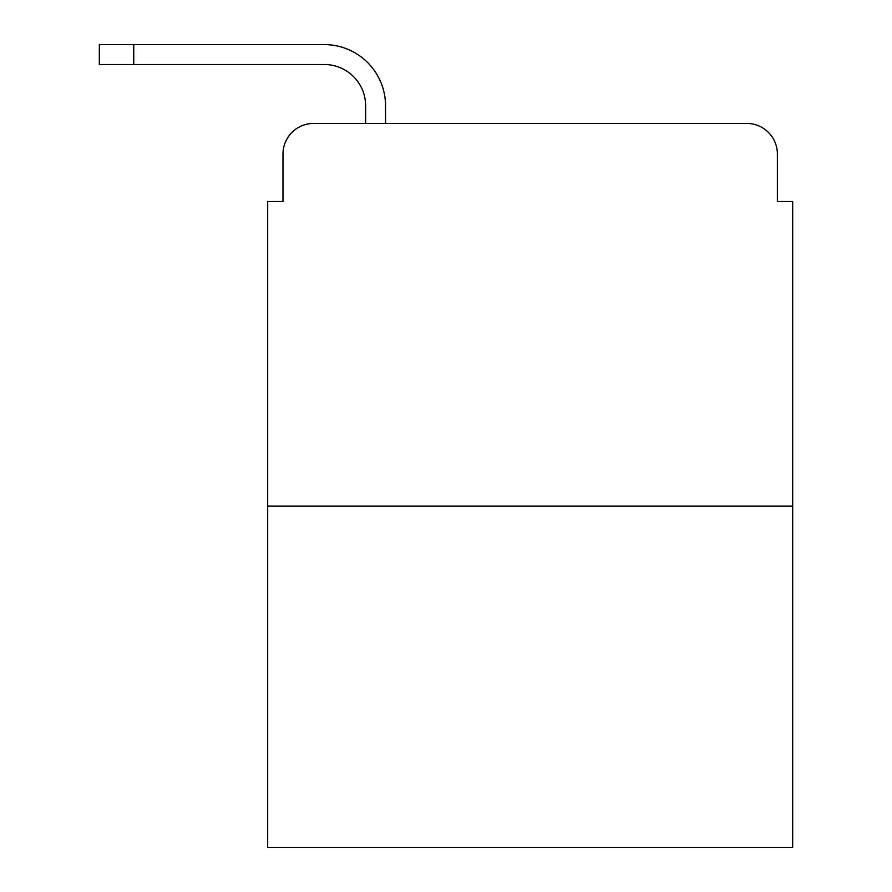 <?xml version="1.0" encoding="UTF-8"?>
<svg xmlns="http://www.w3.org/2000/svg" width="892" height="892" viewBox="0 0 892 892"><rect width="100%" height="100%" fill="white"/><g stroke="black" fill="none" stroke-linecap="round" stroke-linejoin="round"><path stroke-width="1.34" d="M282.987 154.037L282.987 201.492L282.987 154.037A30.607 30.607 0 0 1 313.605 123.431L365.642 123.431L365.642 105.825A41.322 41.322 0 0 0 324.32 64.503L99.324 64.503L99.324 44.6L324.32 44.6A61.225 61.225 0 0 1 385.545 105.825L385.545 123.431L410.799 123.431M792.676 506.076L267.689 506.076L267.689 847.4L792.676 847.4L792.676 201.492L777.378 201.492L777.378 154.037A30.607 30.607 0 0 0 746.76 123.431L313.605 123.431M267.689 506.076L267.689 201.492L282.987 201.492M649.566 123.431L746.76 123.431M777.378 201.492L777.378 154.037M365.642 105.825A41.322 41.322 0 0 0 324.32 64.503A41.322 41.322 0 0 1 365.642 105.825A41.322 41.322 0 0 0 324.32 64.503A41.322 41.322 0 0 1 365.642 105.825A41.322 41.322 0 0 0 324.32 64.503A41.322 41.322 0 0 1 365.642 105.825A41.322 41.322 0 0 0 324.32 64.503A41.322 41.322 0 0 1 365.642 105.825A41.322 41.322 0 0 0 324.32 64.503A41.322 41.322 0 0 1 365.642 105.825A41.322 41.322 0 0 0 324.32 64.503A41.322 41.322 0 0 1 365.642 105.825A41.322 41.322 0 0 0 324.32 64.503A41.322 41.322 0 0 1 365.642 105.825A41.322 41.322 0 0 0 324.32 64.503A41.322 41.322 0 0 1 365.642 105.825A41.322 41.322 0 0 0 324.32 64.503A41.322 41.322 0 0 1 365.642 105.825A41.322 41.322 0 0 0 324.32 64.503A41.322 41.322 0 0 1 365.642 105.825A41.322 41.322 0 0 0 324.32 64.503A41.322 41.322 0 0 1 365.642 105.825M133.755 44.6L324.32 44.6L133.755 44.6L324.32 44.6L133.755 44.6L324.32 44.6L133.755 44.6L324.32 44.6L133.755 44.6L324.32 44.6L133.755 44.6L324.32 44.6L133.755 44.6L324.32 44.6L133.755 44.6L324.32 44.6L133.755 44.6L324.32 44.6L133.755 44.6L324.32 44.6L133.755 44.6L324.32 44.6L133.755 44.6L133.755 64.503"/></g></svg>
